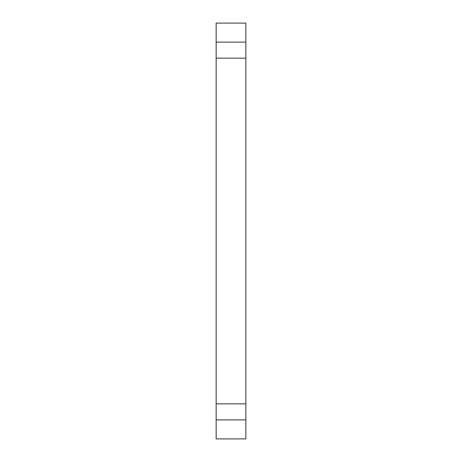 <?xml version="1.0" encoding="UTF-8"?>
<svg xmlns="http://www.w3.org/2000/svg" width="462" height="462" viewBox="0 0 462 462"><rect width="100%" height="100%" fill="white"/><g stroke="black" fill="none" stroke-linecap="round" stroke-linejoin="round"><path stroke-width="0.69" d="M216.152 403.852L216.152 58.148L245.848 58.148L245.848 438.9L216.152 438.9L216.152 403.852L245.848 403.852M216.152 419.894L245.848 419.894M216.152 23.1L245.848 23.1L245.848 42.106L216.152 42.106L216.152 23.1M216.152 58.148L216.152 42.106M245.848 58.148L245.848 42.106"/></g></svg>
